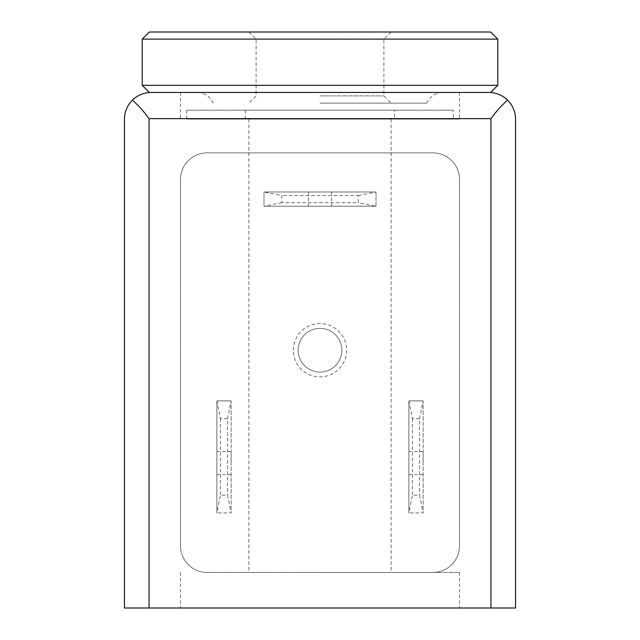 <?xml version="1.0" encoding="UTF-8"?>
<svg xmlns="http://www.w3.org/2000/svg" width="640" height="640" viewBox="0 0 640 640"><rect width="100%" height="100%" fill="white"/><g stroke="black" fill="none" stroke-linecap="round" stroke-linejoin="round"><path stroke-width="0.48" stroke-dasharray="3.2 2.4" d="M419.552 418.664L412.448 418.664L408.888 400.888L408.888 512.888L412.448 495.112L419.552 495.112L423.112 512.888L408.888 512.888L423.112 512.888L423.112 400.888L419.552 418.664L419.552 495.112M412.448 418.664L412.448 495.112M423.112 400.888L408.888 400.888L423.112 400.888L423.112 512.888M227.552 418.664L220.448 418.664L216.888 400.888L216.888 512.888L220.448 495.112L227.552 495.112L231.112 512.888L216.888 512.888L231.112 512.888L231.112 400.888L227.552 418.664L227.552 495.112M220.448 418.664L220.448 495.112M231.112 400.888L216.888 400.888L231.112 400.888L231.112 512.888M281.776 202.664L264 206.224L264 192L281.776 195.552L281.776 202.664L358.224 202.664L358.224 195.552L281.776 195.552M358.224 195.552L376 192L376 206.224L358.224 202.664M376 192L376 206.224L264 206.224L264 192L376 192L264 192M320 92.448L490.664 92.448L320 92.448M488.888 92.448L151.112 92.448A26.664 26.664 0 0 0 124.448 119.112L124.448 608L515.552 608L515.552 119.112A26.664 26.664 0 0 0 488.888 92.448M320 608L459.552 608L320 608M180.448 179.552L180.448 545.776A26.664 26.664 0 0 0 207.112 572.448L432.888 572.448A26.664 26.664 0 0 0 459.552 545.776L459.552 179.552A26.664 26.664 0 0 0 432.888 152.888L207.112 152.888A26.664 26.664 0 0 0 180.448 179.552L180.448 545.776A26.664 26.664 0 0 0 207.112 572.448L432.888 572.448A26.664 26.664 0 0 0 459.552 545.776L459.552 179.552A26.664 26.664 0 0 0 432.888 152.888L207.112 152.888A26.664 26.664 0 0 0 180.448 179.552M320 119.112L459.552 119.112L320 119.112M320 572.448L459.552 572.448L320 572.448M216.888 400.888L216.888 512.888M408.888 400.888L408.888 512.888M376 206.224L264 206.224M293.336 350.224A26.664 26.664 0 0 1 333.336 327.128A26.664 26.664 0 0 1 333.336 373.32A26.664 26.664 0 0 1 293.336 350.224M298.144 350.224A21.856 21.856 0 0 1 330.928 331.296A21.856 21.856 0 0 1 330.928 369.152A21.856 21.856 0 0 1 298.144 350.224A21.856 21.856 0 0 1 330.928 331.296A21.856 21.856 0 0 1 330.928 369.152A21.856 21.856 0 0 1 298.144 350.224M320 192L331.552 192L320 192M320 206.224L331.552 206.224L320 206.224M408.888 463.112L408.888 451.552L408.888 463.112M423.112 463.112L423.112 451.552L423.112 463.112M216.888 463.112L216.888 451.552L216.888 463.112M231.112 463.112L231.112 451.552L231.112 463.112M394.664 110.224L245.336 110.224L394.664 110.224L394.664 119.112L245.336 119.112L394.664 119.112M453.336 110.224L186.664 110.224L453.336 110.224L453.336 119.112L186.664 119.112L453.336 119.112M320 95.896L383.896 95.896L320 95.896M320 39.216L383.896 39.216L320 39.216M320 103.112L426.664 103.112L320 103.112M142.224 85.336L497.776 85.336M142.224 39.112L497.776 39.112M149.336 32L490.664 32M320 32L391.112 32L320 32M180.448 92.448L180.448 119.112M459.552 92.448L459.552 119.112M248.888 119.112L248.888 572.448M391.112 119.112L391.112 572.448M180.448 572.448L180.448 608M459.552 572.448L459.552 608M308.448 192L308.448 206.224M331.552 192L331.552 206.224M231.112 451.552L216.888 451.552M231.112 474.664L216.888 474.664M423.112 451.552L408.888 451.552M423.112 474.664L408.888 474.664M245.336 110.224L245.336 119.112M186.664 110.224L186.664 119.112M248.888 32L256.104 39.216L256.104 95.896L248.888 103.112M391.112 32L383.896 39.216L383.896 95.896L391.112 103.112M426.664 103.112L429.112 99.072C432.728 94.768 437.344 92.56 442.96 92.448M213.336 103.112L210.888 99.072C207.272 94.768 202.656 92.56 197.04 92.448"/><path stroke-width="0.96" d="M488.888 92.448L151.112 92.448C143.864 92.56 137.616 95.12 132.376 100.128C138.184 105.136 143.736 111.312 149.048 118.648L149.048 608L515.552 608L515.552 119.112C515.432 111.728 512.792 105.4 507.624 100.128C502.384 95.12 496.136 92.56 488.888 92.448M132.376 100.128C127.208 105.4 124.568 111.728 124.448 119.112L124.448 608L149.048 608M507.624 100.128C501.824 105.136 496.264 111.304 490.952 118.648L490.952 608M490.664 92.448L497.776 85.336L142.224 85.336L149.336 92.448M142.224 39.112L149.336 32L490.664 32L497.776 39.112L142.224 39.112L142.224 85.336M490.952 118.648L149.048 118.648M497.776 39.112L497.776 85.336"/></g></svg>
